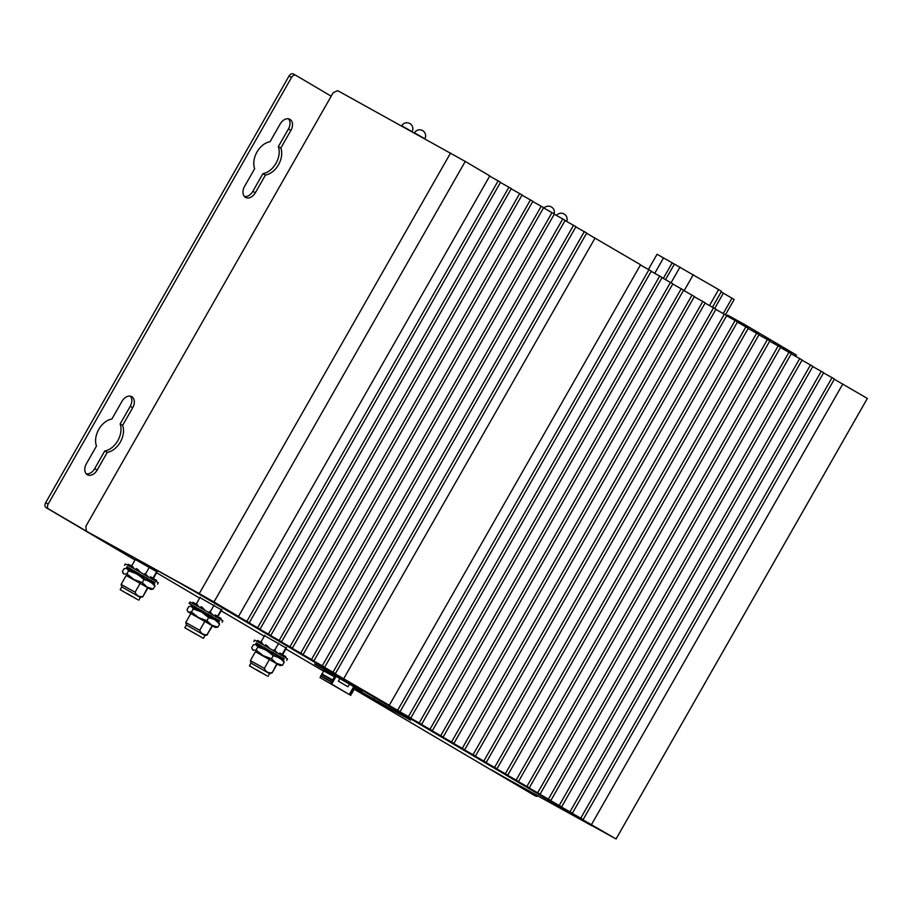 <?xml version="1.0" encoding="UTF-8"?>
<svg xmlns="http://www.w3.org/2000/svg" width="913" height="913" viewBox="0 0 913 913"><rect width="100%" height="100%" fill="white"/><g stroke="black" fill="none" stroke-linecap="round" stroke-linejoin="round"><path stroke-width="1.37" d="M284.148 659.038L256.222 643.106M286.705 660.339L287.527 658.889L264.998 645.765L254.59 640.104L253.768 641.542M284.251 658.969L256.222 642.992M283.509 656.413A16.366 3.526 -138.7 0 0 282.071 654.233L281.307 655.112M284.217 658.866L283.235 659.973A16.366 3.526 -138.7 0 0 282.562 657.839M279.104 653.822L279.834 652.989L282.071 654.233M283.235 659.973L280.508 657.748A12.805 2.762 -138.7 0 0 280.245 656.63M260.388 645.468L260.091 646.05L257.078 644.989A16.366 4.36 -152.7 0 1 256.222 642.9M259.155 641.36L257.534 640.447A16.366 4.36 -152.7 0 0 257.089 640.926L256.907 641.28M257.751 643.699L257.078 644.989M286.499 647.625L282.642 654.838M256.233 643.129L255.823 644.373L257.843 647.02L266.276 650.102L273.261 655.739L279.458 657.691L284.205 662.199L283.681 660.784L256.975 644.84M285.347 657.497L285.541 657.177A16.366 4.782 -147.9 0 0 285.769 656.481L282.585 654.929M285.769 656.481L285.187 657.406M280.496 658.147L281.101 658.672M280.359 656.527L279.275 657.577L277.392 655.865A12.805 0.787 -134.1 0 0 275.464 653.674M277.118 652.681A16.366 1.004 -134.1 0 0 274.402 649.771L273.021 650.318M274.402 649.771L273.535 650.615M279.275 657.577A16.366 1.004 -134.1 0 0 276.16 654.085M269.666 648.401A12.805 1.415 -135.5 0 1 267.018 645.639L265.683 644.818L264.838 645.674M268.399 647.682A16.366 1.815 -135.5 0 1 265.683 644.818M272.633 652.053L271.583 653.126A16.366 1.815 -135.5 0 1 267.498 649.12M265.341 647.899L264.77 648.641L263.104 648.321A16.366 3.869 -142.5 0 1 259.874 644.852M263.412 644.875A12.805 3.024 -142.5 0 1 261.963 642.832L259.235 641.257L258.539 642.17M260.673 643.345A16.366 3.869 -142.5 0 1 259.235 641.257M264.005 647.146L263.104 648.321M154.902 582.859L126.987 566.927M157.458 584.16L158.28 582.722L135.752 569.586L125.343 563.937L124.522 565.375M155.005 582.802L126.975 566.813M154.274 580.234A16.366 3.526 -138.7 0 0 152.836 578.055L152.06 578.933M154.97 582.688L153.989 583.806A16.366 3.526 -138.7 0 0 153.327 581.661M149.858 577.655L150.599 576.822L152.836 578.055M153.989 583.806L151.273 581.581A12.805 2.762 -138.7 0 0 151.01 580.451M131.141 569.29L130.844 569.872L127.843 568.822A16.366 4.36 -152.7 0 1 126.975 566.722M129.908 565.181L128.288 564.268A16.366 4.36 -152.7 0 0 127.843 564.748L127.66 565.101M128.505 567.521L127.843 568.822M157.253 571.447L153.395 578.659M126.987 566.962L126.576 568.194L128.596 570.842L137.03 573.935L144.014 579.561L150.211 581.513L154.959 586.02L154.434 584.605L127.729 568.673M156.1 581.319L156.306 580.999A16.366 4.782 -147.9 0 0 156.522 580.303L153.338 578.751M156.522 580.303L155.94 581.227M151.25 581.969L151.866 582.494M151.113 580.348L150.029 581.398L148.157 579.698A12.805 0.787 -134.1 0 0 146.217 577.495M147.872 576.502A16.366 1.004 -134.1 0 0 145.156 573.604L143.775 574.14M145.156 573.604L144.288 574.437M150.029 581.398A16.366 1.004 -134.1 0 0 146.925 577.906M140.419 572.234A12.805 1.415 -135.5 0 1 137.772 569.461L136.436 568.639L135.592 569.507M139.153 571.515A16.366 1.815 -135.5 0 1 136.436 568.639M143.398 575.875L142.337 576.948A16.366 1.815 -135.5 0 1 138.251 572.953M136.094 571.732L135.535 572.462L133.869 572.143A16.366 3.869 -142.5 0 1 130.639 568.685M134.165 568.696A12.805 3.024 -142.5 0 1 132.716 566.665L129.988 565.079L129.292 565.992M131.426 567.167A16.366 3.869 -142.5 0 1 129.988 565.079M134.759 570.979L133.869 572.143M355.214 687.421L350.706 695.329L349.77 694.77L354.278 686.873M336.178 676.202L331.67 684.111L330.746 683.563L331.339 681.943L335.242 675.654M350.706 695.329L320.075 677.663L320.897 675.666L331.556 681.566M349.77 694.77L349.268 694.496L353.776 686.576M331.67 684.111L349.268 694.496M330.746 683.563L320.075 677.663M321.136 675.803L321.89 673.931L332.549 679.831M322.129 674.068L323.864 670.473L334.523 676.362M324.104 670.599L324.708 669.537M349.519 684.065L347.967 686.781L338.403 681.144L339.944 678.427M334.306 676.75L323.647 670.85M334.546 676.887L323.887 670.987M332.332 680.208L321.673 674.319M332.572 680.356L321.912 674.456M331.339 681.943L320.68 676.054M331.579 682.091L320.92 676.191M795.611 356.287L796.341 355.02L785.716 348.755M755.165 332.355L755.85 331.145L744.357 324.377L743.661 325.599M726.976 315.978L727.501 315.053L744.357 324.377M784.997 350.021L785.728 348.732L784.324 347.899L783.559 349.234M755.85 331.145L756.729 331.636L756.032 332.834M775.685 344.486L776.404 343.231L783.445 347.408L782.681 348.743M783.445 347.408L784.324 347.899M766.589 339.065L767.285 337.856L774.327 342.033L773.585 343.322M774.327 342.033L775.205 342.523L774.464 343.813M756.729 331.636L758.167 332.48L757.482 333.667M758.144 332.503L767.285 337.856M775.205 342.523L776.404 343.231M766.087 337.148L765.379 338.392M765.208 336.657L764.501 337.901M221.528 609.336L217.568 616.286M215.856 619.276L215.457 619.973M208.073 615.67L208.792 614.403M210.127 612.052L214.121 605.057M204.877 621.262L199.73 630.301C201.1 633.633 203.565 635.083 207.091 634.638L212.603 625.804M212.261 625.588L207.091 634.638M184.825 627.745L203.382 638.324L184.825 627.745L186.412 624.971L185.738 622.506L199.73 630.301M186.412 624.971L204.957 635.551L207.422 634.877M190.874 613.513L212.558 625.884M190.828 613.593L187.998 611.824L187.017 609.713L188.751 606.666L190.555 606.289L201.659 612.018L218.641 621.936L219.588 624.104L217.853 627.151L211.679 625.154L215.468 627.493L212.512 625.964M198.486 617.565L211.679 625.154L206.897 620.703L198.486 617.565L191.479 611.972L188.546 612.064L198.486 617.565M190.555 606.289L191.719 606.517L193.225 608.937L201.659 612.018L208.632 617.656L214.84 619.607L219.588 624.104M196.192 634.364L186.058 628.452L196.192 634.364M215.468 627.493L217.853 627.151M193.225 608.937L191.479 611.972M208.632 617.656L206.897 620.703M223.229 607.99L238.51 616.435L213.973 601.975L465.253 161.43L337.673 90.638L333.188 92.715L331.202 96.185L295.903 75.368A3.994 2.773 -61.1 0 0 295.858 75.345L293.347 73.964A3.994 2.773 118.9 0 0 289.022 76.041L45.65 502.721A3.994 2.773 118.9 0 0 46.061 507.605L135.021 560.034M586.591 233.249L640.572 264.759L389.292 705.304L322.631 666.49M595.105 237.962L343.813 678.507M640.447 264.998L651.346 271.104L400.065 711.661L376.476 698.228M651.209 271.344L662.119 277.461L410.827 718.006L387.249 704.574M661.982 277.689L672.881 283.806L421.601 724.351L398.022 710.919M672.755 284.034L683.654 290.151L432.374 730.697L408.784 717.264M683.529 290.38L694.428 296.497L443.147 737.053L419.558 723.621M694.291 296.736L705.201 302.854L453.909 743.399L430.331 729.966M705.064 303.082L715.963 309.199L464.683 749.744L441.105 736.312M715.838 309.427L726.737 315.544L475.456 756.09L451.867 742.657M726.6 315.772L737.51 321.89L486.23 762.435L462.64 749.014M737.373 322.129L748.283 328.235L496.992 768.792L473.413 755.359M748.146 328.475L759.045 334.592L507.765 775.137L484.187 761.704M758.92 334.82L769.819 340.937L518.538 781.482L494.949 768.05M769.682 341.165L780.592 347.282L529.3 787.828L505.722 774.395M780.455 347.522L791.354 353.628L540.074 794.184L516.496 780.752M791.229 353.867L802.128 359.984L550.847 800.53L527.258 787.097M802.002 360.213L812.901 366.33L561.621 806.875L538.031 793.443M812.764 366.558L823.674 372.675L572.383 813.221L548.804 799.788M823.537 372.903L834.436 379.021L583.156 819.566L559.578 806.145M834.311 379.26L867.35 398.422L616.07 838.967L500.438 775.183M465.253 161.43L489.79 175.889L238.51 616.435M489.653 176.118L500.564 182.235L249.272 622.78L225.694 609.359M500.427 182.474L511.337 188.58L260.045 629.137L236.467 615.704M511.2 188.82L522.099 194.937L270.819 635.482L247.24 622.05M521.974 195.165L532.872 201.282L281.592 641.828L258.002 628.395M532.736 201.511L543.646 207.628L292.354 648.173L268.776 634.74M543.509 207.867L554.408 213.973L303.127 654.53L279.549 641.097M554.282 214.213L565.181 220.33L313.901 660.875L290.311 647.443M565.056 220.558L575.955 226.675L324.674 667.22L301.085 653.788M575.818 226.903L586.728 233.02L335.436 673.566L311.858 660.133M320.155 665.12L322.494 666.718M320.041 665.315L314.083 661.765M335.436 673.566L314.061 661.788M309.381 658.775L311.721 660.373M309.267 658.969L324.674 667.22M298.619 652.418L300.959 654.028M298.505 652.624L292.514 649.097M292.582 649.086L313.901 660.875M287.846 646.073L290.186 647.671M287.732 646.278L281.763 642.718M303.127 654.53L281.752 642.752M277.073 639.728L279.412 641.325M276.959 639.933L271.001 636.372M292.354 648.173L270.978 636.407M266.311 633.382L268.639 634.98M266.197 633.576L281.592 641.828M255.537 627.037L257.877 628.635M255.423 627.231L249.443 623.705M249.5 623.693L270.819 635.482M244.764 620.68L247.103 622.278M244.65 620.886L238.681 617.325M260.045 629.137L238.67 617.359M233.99 614.335L236.33 615.933M233.876 614.54L227.919 610.98M249.272 622.78L227.896 611.014M223.114 608.184L225.557 609.587M450.554 153.042L199.274 593.587L213.973 601.975M199.274 593.587L86.381 531.183L85.856 526.333L331.202 96.185M592.069 825.74L187.69 587.401L86.381 531.183M592.001 825.843L500.45 775.228M616.07 838.967L570.34 812.49M567.875 811.121L570.214 812.718M567.76 811.326L583.156 819.566M557.101 804.775L559.441 806.373M556.987 804.969L551.007 801.443M551.064 801.431L572.383 813.221M546.339 798.43L548.667 800.028M546.225 798.624L540.256 795.063M561.621 806.875L540.234 795.097M535.566 792.085L537.905 793.682M535.452 792.279L529.483 788.718M550.847 800.53L529.472 788.752M524.792 785.728L527.132 787.326M524.678 785.933L540.074 794.184M514.019 779.382L516.359 780.98M513.905 779.588L507.925 776.061M507.982 776.05L529.3 787.828M503.257 773.037L505.585 774.635M503.143 773.231L497.174 769.67M518.538 781.482L497.151 769.705M492.484 766.692L494.823 768.29M492.369 766.886L486.401 763.325M507.765 775.137L486.389 763.359M481.71 760.335L484.05 761.933M481.596 760.54L496.992 768.792M470.937 753.99L473.276 755.587M470.823 754.195L464.843 750.669M464.9 750.657L486.23 762.435M460.175 747.644L462.503 749.242M460.061 747.838L454.092 744.278M475.456 756.09L454.069 744.312M449.401 741.299L451.741 742.897M449.287 741.493L443.319 737.932M464.683 749.744L443.307 737.966M438.628 734.942L440.968 736.551M438.514 735.148L453.909 743.399M427.855 728.597L430.194 730.195M427.752 728.802L421.76 725.276M421.817 725.264L443.147 737.053M417.093 722.251L419.432 723.849M416.979 722.457L411.01 718.896M432.374 730.697L410.987 718.919M406.319 715.906L408.659 717.504M406.205 716.1L400.236 712.539M421.601 724.351L400.225 712.574M395.546 709.561L397.885 711.159M395.432 709.755L410.827 718.006M384.784 703.204L387.112 704.802M384.67 703.409L378.678 699.883M378.735 699.872L400.065 711.661M374.01 696.859L376.35 698.456M373.896 697.064L367.928 693.503M389.292 705.304L367.916 693.538M842.813 383.962L591.533 824.507M498.167 180.831L246.887 621.376M508.94 187.176L257.649 627.722M530.476 199.867L279.195 640.412M659.722 276.046L408.442 716.591M519.714 193.522L268.422 634.067M541.249 206.212L289.969 646.769M552.023 212.569L300.731 653.115M562.785 218.915L311.504 659.46M573.558 225.26L322.278 665.805M584.331 231.605L333.051 672.162M648.949 269.7L397.669 710.246M670.496 282.391L419.204 722.936M681.258 288.736L429.977 729.293M692.031 295.093L440.751 735.638M702.805 301.438L451.524 741.984M713.578 307.784L462.286 748.329M724.34 314.129L473.06 754.686M735.113 320.486L483.833 761.031M745.887 326.831L494.606 767.377M756.66 333.177L505.368 773.722M767.422 339.522L516.142 780.079M778.196 345.879L526.915 786.424M788.969 352.224L537.677 792.769M799.731 358.569L548.451 799.115M810.504 364.915L559.224 805.46M821.278 371.26L569.997 811.817M832.051 377.617L580.759 818.162M289.022 76.041L291.532 77.434A3.994 2.773 -61.1 0 1 295.858 75.345M291.532 77.434L48.161 504.113L45.65 502.721M46.061 507.605L48.572 508.986A3.994 2.773 -61.1 0 1 48.161 504.113M48.572 508.986L89.999 533.26M111.877 419.021L121.977 401.332A8.982 6.254 -61.1 0 1 131.7 396.653A8.982 6.254 -61.1 0 1 132.739 407.677L122.65 425.367A17.963 12.497 -61.1 0 1 107.243 452.392L97.155 470.081A8.982 6.254 -61.1 0 1 87.42 474.771A8.982 6.254 -61.1 0 1 86.381 463.736L96.47 446.046A17.963 12.497 -61.1 0 1 111.877 419.021M280.839 148.032A17.963 12.497 -61.1 0 1 265.432 175.056L255.343 192.746A8.982 6.254 -61.1 0 1 245.608 197.436A8.982 6.254 -61.1 0 1 244.57 186.4L254.659 168.711A17.963 12.497 -61.1 0 1 270.077 141.686L280.165 123.997A8.982 6.254 -61.1 0 1 289.889 119.306A8.982 6.254 -61.1 0 1 290.927 130.342L280.839 148.032L278.328 146.651L288.428 128.961A8.982 6.254 118.9 0 0 288.519 118.827M590.939 825.078L494.344 771.725L533.124 794.675A3.994 2.773 118.9 0 0 533.169 794.698A3.994 2.773 118.9 0 0 533.215 794.721L535.68 796.079A3.994 2.773 -61.1 0 1 535.634 796.056M537.917 796.033A3.994 2.773 -61.1 0 1 535.68 796.079M648.413 269.403L657.052 254.259L672.208 262.841L674.342 264.211L665.531 279.652M663.568 257.865L654.758 273.307M672.208 262.841L663.317 278.431M721.167 291.898L734.178 299.487L725.447 314.78M723.404 293.13L714.674 308.434M732.043 298.106L723.256 313.524M295.812 75.323L293.393 73.987A3.994 2.773 118.9 0 0 293.347 73.964M156.534 572.713L199.65 598.118M221.163 610.797L264.268 636.213M285.78 648.892L323.738 671.26M354.187 689.212L533.124 794.675M244.467 196.523A8.982 6.254 118.9 0 0 252.833 191.353L262.921 173.664A17.963 12.497 118.9 0 0 278.328 146.651M86.278 473.858A8.982 6.254 118.9 0 0 94.644 468.7L104.733 450.999A17.963 12.497 118.9 0 0 120.139 423.986L130.239 406.296A8.982 6.254 118.9 0 0 130.331 396.162M262.921 173.664L265.432 175.056M104.733 450.999L107.243 452.392M120.139 423.986L122.65 425.367M362.016 691.438L314.677 663.991M324.514 669.88L314.631 664.059M355.009 687.774L355.636 687.672M361.925 691.598L355.442 688.014M264.565 635.688L286.248 648.059M199.947 597.604L221.631 609.964M135.329 559.509L157.013 571.88M373.999 698.765L373.508 699.62L354.849 688.619M373.508 699.62L378.416 702.417L378.929 701.504M410.565 720.095L378.416 702.417M410.519 720.163L354.792 688.151M94.461 535.805L107.346 543.258L94.461 535.805M178.492 582.254L191.388 589.707L178.492 582.254M575.795 816.427L588.691 823.88L575.795 816.427M491.765 769.967L504.649 777.42L491.765 769.967M590.928 825.112L186.457 586.682M181.55 583.886L186.435 586.717M181.539 583.909L89.976 533.295M709.504 305.535L718.611 289.569L666.764 259.703M718.611 289.569L721.487 291.338L712.46 307.167M127.398 593.621L137.521 599.533L127.398 593.621M154.959 586.02L153.224 589.068L147.05 587.07L142.28 582.608L133.869 579.481L126.861 573.889L123.928 573.98L122.399 571.618L124.134 568.582L127.09 568.434M126.199 575.498L150.839 589.41L153.224 589.068M144.014 579.561L142.28 582.608M128.596 570.842L126.861 573.889M150.839 589.41L147.895 587.869M131.883 596.474L120.208 589.661L131.883 596.474M126.245 575.418L147.929 587.789M120.208 589.661L121.794 586.888L140.34 597.467L142.805 596.794L147.974 587.721M147.632 587.504L142.805 596.794M121.794 586.888L121.121 584.423L135.101 592.206L140.26 583.167M142.474 596.554C138.936 596.999 136.482 595.55 135.101 592.206M156.91 571.241L152.939 578.203M151.238 581.182L150.839 581.889M143.444 577.587L144.163 576.32M145.509 573.969L149.504 566.973M256.644 669.788L266.767 675.711L256.644 669.788M284.205 662.199L282.471 665.246L276.297 663.237L271.526 658.787L263.115 655.648L256.108 650.067L253.175 650.159L251.646 647.796L253.38 644.749L256.336 644.612M255.446 651.677L280.086 665.588L282.471 665.246M273.261 655.739L271.526 658.787M257.843 647.02L256.108 650.067M280.086 665.588L277.13 664.048M261.129 672.653L249.454 665.828L261.129 672.653M255.492 651.597L277.175 663.968M249.454 665.828L251.029 663.055L269.586 673.646L272.051 672.961L277.221 663.888M276.879 663.671L272.051 672.961M251.029 663.055L250.356 660.601L264.348 668.384L269.506 659.346M271.72 672.733C268.182 673.166 265.729 671.728 264.348 668.384M286.146 647.42L282.185 654.37M280.485 657.36L280.086 658.056M272.69 653.765L273.409 652.498M274.756 650.147L278.75 643.14M219.531 620.943L189.151 603.459L191.604 605.022L191.205 606.278M222.087 622.244L222.909 620.806L200.369 607.681L189.972 602.021L189.151 603.459M219.622 620.886L191.593 604.897M218.892 618.318A16.366 3.526 -138.7 0 0 217.454 616.138L216.678 617.017M219.588 620.772L218.618 621.89A16.366 3.526 -138.7 0 0 217.945 619.756M214.487 615.739L215.217 614.905L217.454 616.138M218.618 621.89L215.89 619.665A12.805 2.762 -138.7 0 0 215.628 618.546M195.77 607.385L195.462 607.967L192.46 606.905A16.366 4.36 -152.7 0 1 191.593 604.817M194.537 603.276L192.917 602.352A16.366 4.36 -152.7 0 0 192.46 602.842L192.289 603.185M193.134 605.604L192.46 606.905M192.358 606.757L191.73 606.529M220.718 619.413L220.923 619.082A16.366 4.782 -147.9 0 0 221.14 618.386L217.956 616.846M221.14 618.386L220.569 619.311M215.879 620.064L216.484 620.589M215.73 618.443L214.646 619.493L212.775 617.781A12.805 0.787 -134.1 0 0 210.835 615.59M212.489 614.586A16.366 1.004 -134.1 0 0 209.785 611.687L208.392 612.235M209.785 611.687L208.917 612.532M214.646 619.493A16.366 1.004 -134.1 0 0 211.542 616.001M205.037 610.318A12.805 1.415 -135.5 0 1 202.401 607.544L201.054 606.734L200.221 607.59M203.77 609.599A16.366 1.815 -135.5 0 1 201.054 606.734M208.016 613.97L206.966 615.031A16.366 1.815 -135.5 0 1 202.88 611.037M200.723 609.816L200.152 610.546L198.486 610.226A16.366 3.869 -142.5 0 1 195.256 606.768M198.794 606.791A12.805 3.024 -142.5 0 1 197.334 604.748L194.617 603.162L193.921 604.075M196.055 605.262A16.366 3.869 -142.5 0 1 194.617 603.162M199.376 609.062L198.486 610.226M288.428 128.961L290.927 130.342M252.833 191.353L255.343 192.746M94.644 468.7L97.155 470.081M130.239 406.296L132.739 407.677M684.134 290.722L693.298 274.653M671.066 282.733L680.014 267.041M414.434 132.819L424.842 138.753A5.992 5.992 0 0 0 422.536 130.548A5.992 5.992 0 0 0 414.434 132.819L414.331 133.013M401.697 125.766L412.094 131.7A5.992 5.992 0 0 0 409.789 123.495A5.992 5.992 0 0 0 401.697 125.766L401.583 125.971M217.819 616.652L221.882 609.542M196.238 604.109L200.187 597.17M185.738 622.506L190.908 613.433M203.382 638.324L204.957 635.551M187.998 611.824L187.564 611.082M123.381 573.741L122.947 572.999M126.542 568.183L125.926 568.194M138.753 600.24L140.34 597.467M121.121 584.423L126.291 575.35M131.609 566.014L135.569 559.076M252.616 649.919L252.182 649.177M255.788 644.361L255.172 644.373M268 676.407L269.586 673.634M250.356 660.601L255.537 651.528M260.856 642.193L264.816 635.254M566.676 221.46A5.992 5.992 0 0 0 556.474 215.422M554.145 213.813A5.992 5.992 0 0 0 543.965 208.107"/></g></svg>
